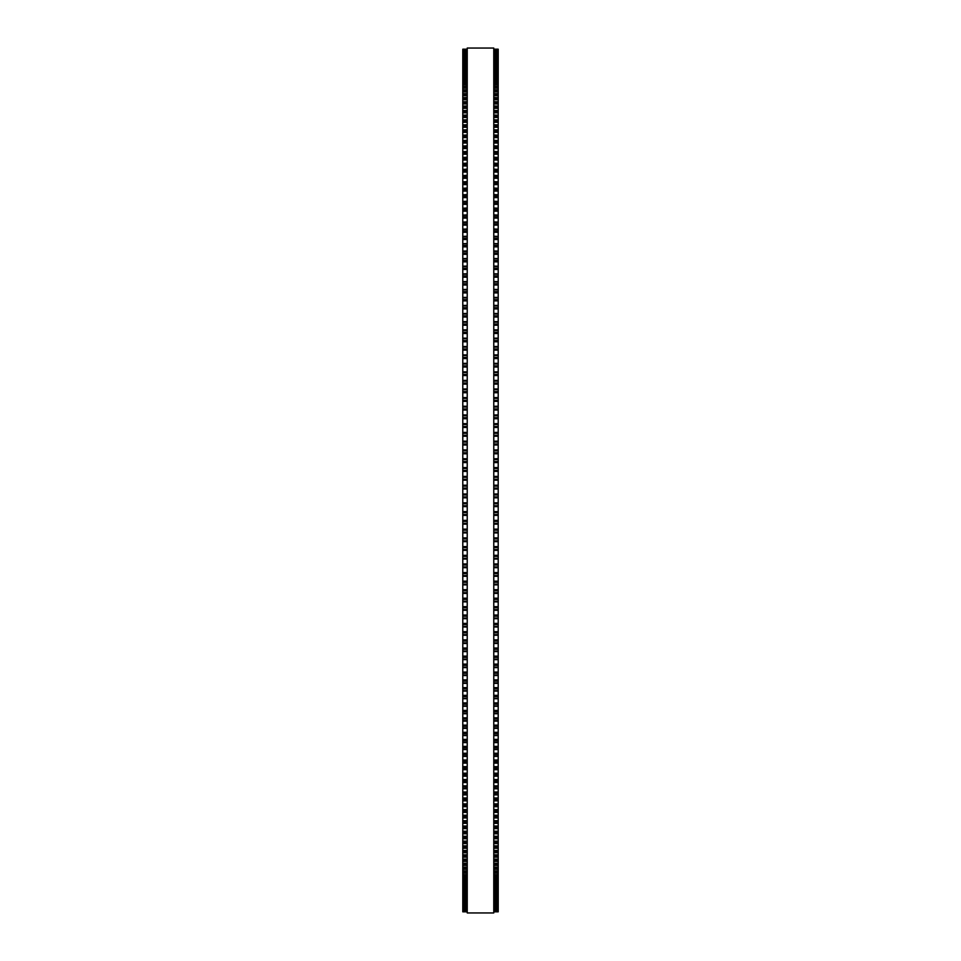 <?xml version="1.0" encoding="UTF-8"?>
<svg xmlns="http://www.w3.org/2000/svg" width="961" height="961" viewBox="0 0 961 961"><rect width="100%" height="100%" fill="white"/><g stroke="black" fill="none" stroke-linecap="round" stroke-linejoin="round"><path stroke-width="1.44" d="M462.794 49.191L467.226 49.191L462.794 49.191L467.226 49.203L462.794 49.191L462.794 584.877L467.226 584.853M498.206 49.191L493.774 49.191L498.206 49.191L493.774 49.203L498.206 49.191L498.206 584.877L493.774 584.853M498.206 458.793L493.774 458.793L498.206 458.673M462.794 458.793L467.226 458.793L462.794 458.673M498.206 450L493.774 450L498.206 449.88M462.794 450L467.226 450L462.794 449.88M498.206 441.219L493.774 441.219L498.206 441.111M462.794 441.219L467.226 441.219L462.794 441.111M498.206 432.45L493.774 432.45L498.206 432.354M462.794 432.45L467.226 432.45L462.794 432.354M498.206 423.705L493.774 423.705L498.206 423.609M462.794 423.705L467.226 423.705L462.794 423.609M498.206 414.984L493.774 414.984L498.206 414.9M462.794 414.984L467.226 414.984L462.794 414.9M493.774 406.299L498.206 406.215M467.226 406.299L462.794 406.215M498.206 397.626L493.774 397.626L498.206 397.566M462.794 397.626L467.226 397.626L462.794 397.566M462.794 49.347L467.226 49.347L462.794 49.347M498.206 49.347L493.774 49.347L498.206 49.347M462.794 49.696L467.226 49.696L462.794 49.684M498.206 49.696L493.774 49.696L498.206 49.684M462.794 50.212L467.226 50.212L462.794 50.212M498.206 50.212L493.774 50.212L498.206 50.212M462.794 50.909L467.226 50.909L462.794 50.909M498.206 50.909L493.774 50.909L498.206 50.909M462.794 51.798L467.226 51.798L462.794 51.786M498.206 51.798L493.774 51.798L498.206 51.786M462.794 52.855L467.226 52.855L462.794 52.855M498.206 52.855L493.774 52.855L498.206 52.855M462.794 54.092L467.226 54.092L462.794 54.092M498.206 54.092L493.774 54.092L498.206 54.092M462.794 55.522L467.226 55.522L462.794 55.498M498.206 55.522L493.774 55.522L498.206 55.498M462.794 57.119L467.226 57.119L462.794 57.095M498.206 57.119L493.774 57.119L498.206 57.095M462.794 58.885L467.226 58.885L462.794 58.873M498.206 58.885L493.774 58.885L498.206 58.873M462.794 60.843L467.226 60.843L462.794 60.819M498.206 60.843L493.774 60.843L498.206 60.819M462.794 62.97L467.226 62.97L462.794 62.933M498.206 62.97L493.774 62.97L498.206 62.933M467.226 65.264L462.794 65.264L467.226 65.24M493.774 65.264L498.206 65.264L493.774 65.24M467.226 67.75L462.794 67.75L467.226 67.702M493.774 67.75L498.206 67.75L493.774 67.702M467.226 70.393L462.794 70.393L467.226 70.345M493.774 70.393L498.206 70.393L493.774 70.345M467.226 73.216L462.794 73.216L467.226 73.156M493.774 73.216L498.206 73.216L493.774 73.156M467.226 76.207L462.794 76.207L467.226 76.147M493.774 76.207L498.206 76.207L493.774 76.147M467.226 79.367L462.794 79.367L467.226 79.295M493.774 79.367L498.206 79.367L493.774 79.295M467.226 82.694L462.794 82.694L467.226 82.622M493.774 82.694L498.206 82.694L493.774 82.622M467.226 86.19L462.794 86.19L467.226 86.106M493.774 86.19L498.206 86.19L493.774 86.106M467.226 89.853L462.794 89.853L467.226 89.757M493.774 89.853L498.206 89.853L493.774 89.757M467.226 93.673L462.794 93.673L467.226 93.577M493.774 93.673L498.206 93.673L493.774 93.577M467.226 97.662L462.794 97.662L467.226 97.554M493.774 97.662L498.206 97.662L493.774 97.554M467.226 101.806L462.794 101.806L467.226 101.686M493.774 101.806L498.206 101.806L493.774 101.686M467.226 106.106L462.794 106.106L467.226 105.986M493.774 106.106L498.206 106.106L493.774 105.986M467.226 110.575L462.794 110.575L467.226 110.443M493.774 110.575L498.206 110.575L493.774 110.443M467.226 115.188L462.794 115.188L467.226 115.044M493.774 115.188L498.206 115.188L493.774 115.044M467.226 119.957L462.794 119.957L467.226 119.801M493.774 119.957L498.206 119.957L493.774 119.801M467.226 124.882L462.794 124.882L467.226 124.714M493.774 124.882L498.206 124.882L493.774 124.714M467.226 129.951L462.794 129.951L467.226 129.771M493.774 129.951L498.206 129.951L493.774 129.771M467.226 135.165L462.794 135.165L467.226 134.984M493.774 135.165L498.206 135.165L493.774 134.984M467.226 140.522L462.794 140.522L467.226 140.33M493.774 140.522L498.206 140.522L493.774 140.33M467.226 146.024L462.794 146.024L467.226 145.82M493.774 146.024L498.206 146.024L493.774 145.82M467.226 151.67L462.794 151.67L467.226 151.454M493.774 151.67L498.206 151.67L493.774 151.454M467.226 157.448L462.794 157.448L467.226 157.22M493.774 157.448L498.206 157.448L493.774 157.22M467.226 163.37L462.794 163.37L467.226 163.13M493.774 163.37L498.206 163.37L493.774 163.13M467.226 169.424L462.794 169.424L467.226 169.16M493.774 169.424L498.206 169.424L493.774 169.16M462.794 175.575L467.226 175.322M498.206 175.575L493.774 175.322M462.794 181.857L467.226 181.617M498.206 181.857L493.774 181.617M462.794 188.272L467.226 188.044M498.206 188.272L493.774 188.044M462.794 194.795L467.226 194.578M498.206 194.795L493.774 194.578M462.794 201.438L467.226 201.245M498.206 201.438L493.774 201.245M462.794 208.213L467.226 208.02M498.206 208.213L493.774 208.02M462.794 215.084L467.226 214.904M498.206 215.084L493.774 214.904M462.794 222.075L467.226 221.907M498.206 222.075L493.774 221.907M462.794 229.174L467.226 229.018M498.206 229.174L493.774 229.018M462.794 236.382L467.226 236.226M498.206 236.382L493.774 236.226M462.794 243.686L467.226 243.553M498.206 243.686L493.774 243.553M467.226 251.085L462.794 251.085L467.226 250.965M493.774 251.085L498.206 251.085L493.774 250.965M467.226 258.593L462.794 258.593L467.226 258.473M493.774 258.593L498.206 258.593L493.774 258.473M467.226 266.185L462.794 266.185L467.226 266.077M493.774 266.185L498.206 266.185L493.774 266.077M467.226 273.873L462.794 273.873L467.226 273.765M493.774 273.873L498.206 273.873L493.774 273.765M467.226 281.645L462.794 281.645L467.226 281.549M493.774 281.645L498.206 281.645L493.774 281.549M467.226 289.489L462.794 289.489L467.226 289.405M493.774 289.489L498.206 289.489L493.774 289.405M467.226 297.429L462.794 297.429L467.226 297.357M493.774 297.429L498.206 297.429L493.774 297.357M467.226 305.442L462.794 305.442L467.226 305.37M493.774 305.442L498.206 305.442L493.774 305.37M467.226 313.526L462.794 313.526L467.226 313.466M493.774 313.526L498.206 313.526L493.774 313.466M467.226 321.671L462.794 321.671L467.226 321.623M493.774 321.671L498.206 321.671L493.774 321.623M467.226 329.899L462.794 329.899L467.226 329.851M493.774 329.899L498.206 329.899L493.774 329.851M462.794 338.176L467.226 338.176L462.794 338.14M498.206 338.176L493.774 338.176L498.206 338.14M462.794 346.525L467.226 346.525L462.794 346.489M498.206 346.525L493.774 346.525L498.206 346.489M462.794 354.921L467.226 354.921L462.794 354.885M498.206 354.921L493.774 354.921L498.206 354.885M467.226 363.378L462.794 363.378L467.226 363.342M493.774 363.378L498.206 363.378L493.774 363.342M462.794 371.871L467.226 371.871L462.794 371.847M498.206 371.871L493.774 371.871L498.206 371.847M467.226 380.424L462.794 380.424L467.226 380.4M493.774 380.424L498.206 380.424L493.774 380.4M467.226 389.013L462.794 389.013L467.226 388.989M493.774 389.013L498.206 389.013L493.774 388.989M462.794 497.81L467.226 497.81L462.794 497.81M498.206 497.81L493.774 497.81L498.206 497.81M462.794 506.615L467.226 506.603L462.794 506.615M498.206 506.615L493.774 506.603L498.206 506.615M462.794 515.396L467.226 515.396L462.794 515.396M498.206 515.396L493.774 515.396L498.206 515.396M493.774 584.877L498.206 584.877L498.206 593.405L493.774 593.381M467.226 584.877L462.794 584.877L462.794 593.405L467.226 593.381M493.774 593.405L498.206 593.405L498.206 618.692L493.774 618.656M467.226 593.405L462.794 593.405L462.794 618.692L467.226 618.656M493.774 618.692L498.206 618.692L498.206 635.269L493.774 635.221M467.226 618.692L462.794 618.692L462.794 635.269L467.226 635.221M493.774 635.269L498.206 635.269L498.206 643.474L493.774 643.414M467.226 635.269L462.794 635.269L462.794 643.474L467.226 643.414M493.774 643.474L498.206 643.474L498.206 651.594L493.774 651.534M467.226 643.474L462.794 643.474L462.794 651.594L467.226 651.534M493.774 651.594L498.206 651.594L498.206 659.642L493.774 659.57M467.226 651.594L462.794 651.594L462.794 659.642L467.226 659.57M493.774 659.642L498.206 659.642L498.206 667.631L493.774 667.547M467.226 659.642L462.794 659.642L462.794 667.631L467.226 667.547M493.774 667.631L498.206 667.631L498.206 675.535L493.774 675.439M467.226 667.631L462.794 667.631L462.794 675.535L467.226 675.439M493.774 675.535L498.206 675.535L498.206 683.355L493.774 683.259M467.226 675.535L462.794 675.535L462.794 683.355L467.226 683.259M493.774 683.355L498.206 683.355L498.206 691.091L493.774 690.983M467.226 683.355L462.794 683.355L462.794 691.091L467.226 690.983M493.774 691.091L498.206 691.091L498.206 698.731L493.774 698.623M467.226 691.091L462.794 691.091L462.794 698.731L467.226 698.623M493.774 698.731L498.206 698.731L498.206 706.299L493.774 706.167M467.226 698.731L462.794 698.731L462.794 706.299L467.226 706.167M493.774 706.299L498.206 706.299L498.206 713.627M467.226 706.299L462.794 706.299L462.794 713.627M493.774 713.759L498.206 713.759L498.206 720.978M467.226 713.759L462.794 713.759L462.794 720.978M493.774 721.122L498.206 721.122L498.206 728.234M467.226 721.122L462.794 721.122L462.794 728.234M493.774 728.39L498.206 728.39L498.206 735.381M467.226 728.39L462.794 728.39L462.794 735.381M493.774 735.549L498.206 735.549L498.206 742.433M467.226 735.549L462.794 735.549L462.794 742.433M493.774 742.601L498.206 742.601L498.206 749.364M467.226 742.601L462.794 742.601L462.794 749.364M493.774 749.556L498.206 749.556L498.206 756.187M467.226 749.556L462.794 749.556L462.794 756.187M493.774 756.391L498.206 756.391L498.206 762.902M467.226 756.391L462.794 756.391L462.794 762.902M493.774 763.106L498.206 763.106L498.206 769.485M467.226 763.106L462.794 763.106L462.794 769.485M493.774 769.701L498.206 769.701L498.206 775.947M467.226 769.701L462.794 769.701L462.794 775.947M493.774 776.188L498.206 776.188L498.206 782.302M467.226 776.188L462.794 776.188L462.794 782.302M493.774 782.542L498.206 782.542L498.206 788.777L493.774 788.513M467.226 782.542L462.794 782.542L462.794 788.777L467.226 788.513M493.774 788.777L498.206 788.777L498.206 794.879L493.774 794.627M467.226 788.777L462.794 788.777L462.794 794.879L467.226 794.627M493.774 794.879L498.206 794.879L498.206 800.849L493.774 800.609M467.226 794.879L462.794 794.879L462.794 800.849L467.226 800.609M493.774 800.849L498.206 800.849L498.206 806.687L493.774 806.459M467.226 800.849L462.794 800.849L462.794 806.687L467.226 806.459M493.774 806.687L498.206 806.687L498.206 812.381L493.774 812.165M467.226 806.687L462.794 806.687L462.794 812.381L467.226 812.165M493.774 812.381L498.206 812.381L498.206 817.943L493.774 817.739M467.226 812.381L462.794 812.381L462.794 817.943L467.226 817.739M493.774 817.943L498.206 817.943L498.206 823.361L493.774 823.169M467.226 817.943L462.794 817.943L462.794 823.361L467.226 823.169M493.774 823.361L498.206 823.361L498.206 828.646L493.774 828.466M467.226 823.361L462.794 823.361L462.794 828.646L467.226 828.466M493.774 828.646L498.206 828.646L498.206 833.776L493.774 833.607M467.226 828.646L462.794 828.646L462.794 833.776L467.226 833.607M493.774 833.776L498.206 833.776L498.206 838.761L493.774 838.605M467.226 833.776L462.794 833.776L462.794 838.761L467.226 838.605M493.774 838.761L498.206 838.761L498.206 843.59L493.774 843.446M467.226 838.761L462.794 838.761L462.794 843.59L467.226 843.446M493.774 843.59L498.206 843.59L498.206 848.275L493.774 848.143M467.226 843.59L462.794 843.59L462.794 848.275L467.226 848.143M493.774 848.275L498.206 848.275L498.206 852.803L493.774 852.683M467.226 848.275L462.794 848.275L462.794 852.803L467.226 852.683M493.774 852.803L498.206 852.803L498.206 857.176L493.774 857.068M467.226 852.803L462.794 852.803L462.794 857.176L467.226 857.068M493.774 857.176L498.206 857.176L498.206 861.392L493.774 861.284M467.226 857.176L462.794 857.176L462.794 861.392L467.226 861.284M493.774 861.392L498.206 861.392L498.206 865.453L493.774 865.356M467.226 861.392L462.794 861.392L462.794 865.453L467.226 865.356M493.774 865.453L498.206 865.453L498.206 869.357L493.774 869.261M467.226 865.453L462.794 865.453L462.794 869.357L467.226 869.261M493.774 869.357L498.206 869.357L498.206 873.081L493.774 872.996M467.226 869.357L462.794 869.357L462.794 873.081L467.226 872.996M493.774 873.081L498.206 873.081L498.206 876.66L493.774 876.576M467.226 873.081L462.794 873.081L462.794 876.66L467.226 876.576M493.774 876.66L498.206 876.66L498.206 880.06L493.774 879.988M467.226 876.66L462.794 876.66L462.794 880.06L467.226 879.988M493.774 880.06L498.206 880.06L498.206 883.303L493.774 883.231M467.226 880.06L462.794 880.06L462.794 883.303L467.226 883.231M493.774 883.303L498.206 883.303L498.206 886.366L493.774 886.306M467.226 883.303L462.794 883.303L462.794 886.366L467.226 886.306M493.774 886.366L498.206 886.366L498.206 889.261L493.774 889.213M467.226 886.366L462.794 886.366L462.794 889.261L467.226 889.213M493.774 889.261L498.206 889.261L498.206 892L493.774 891.952M467.226 889.261L462.794 889.261L462.794 892L467.226 891.952M493.774 892L498.206 892L498.206 894.547L493.774 894.511M467.226 892L462.794 892L462.794 894.547L467.226 894.511M493.774 894.547L498.206 894.547L498.206 911.821L493.774 911.821L498.206 911.821M467.226 894.547L462.794 894.547L462.794 911.821L467.226 911.821L462.794 911.821M467.226 480.5L467.226 912.95L493.774 912.95L493.774 48.05L467.226 48.05L467.226 480.5M498.206 453.784L493.774 453.784L498.206 453.784M467.226 453.784L462.794 453.784L467.226 453.784M498.206 445.003L493.774 445.003L498.206 445.003M467.226 445.003L462.794 445.003L467.226 445.003M498.206 436.234L493.774 436.234L498.206 436.234M467.226 436.234L462.794 436.234L467.226 436.234M498.206 418.744L493.774 418.744L498.206 418.744M467.226 418.744L462.794 418.744L467.226 418.744M498.206 410.047L493.774 410.047L498.206 410.047M467.226 410.047L462.794 410.047L467.226 410.047M498.206 392.725L493.774 392.725L498.206 392.725M467.226 392.725L462.794 392.725L467.226 392.725M498.206 384.124L493.774 384.124L498.206 384.124M467.226 384.124L462.794 384.124L467.226 384.124M498.206 375.559L493.774 375.559L498.206 375.559M467.226 375.559L462.794 375.559L467.226 375.559M498.206 358.561L493.774 358.561L498.206 358.561M467.226 358.561L462.794 358.561L467.226 358.561M498.206 325.214L493.774 325.214L498.206 325.214M467.226 325.214L462.794 325.214L467.226 325.214M498.206 317.034L493.774 317.034L498.206 317.034M467.226 317.034L462.794 317.034L467.226 317.034M498.206 308.913L493.774 308.913L498.206 308.913M467.226 308.913L462.794 308.913L467.226 308.913M498.206 300.877L493.774 300.877L498.206 300.877M467.226 300.877L462.794 300.877L467.226 300.877M498.206 277.212L493.774 277.212L498.206 277.212M467.226 277.212L462.794 277.212L467.226 277.212M498.206 261.86L493.774 261.86L498.206 261.86M467.226 261.86L462.794 261.86L467.226 261.86M498.206 254.317L493.774 254.317L498.206 254.317M467.226 254.317L462.794 254.317L467.226 254.317M498.206 246.869L493.774 246.869L498.206 246.869M467.226 246.869L462.794 246.869L467.226 246.869M498.206 239.517L493.774 239.517L498.206 239.517M467.226 239.517L462.794 239.517L467.226 239.517M498.206 218.087L493.774 218.087L498.206 218.087M467.226 218.087L462.794 218.087L467.226 218.087M498.206 197.642L493.774 197.642L498.206 197.642M467.226 197.642L462.794 197.642L467.226 197.642M498.206 154.228L493.774 154.228L498.206 154.228M467.226 154.228L462.794 154.228L467.226 154.228M498.206 148.547L493.774 148.547L498.206 148.547M467.226 148.547L462.794 148.547L467.226 148.547M498.206 137.615L493.774 137.615L498.206 137.615M467.226 137.615L462.794 137.615L467.226 137.615M498.206 117.482L493.774 117.482L498.206 117.482M467.226 117.482L462.794 117.482L467.226 117.482M498.206 108.329L493.774 108.329L498.206 108.329M467.226 108.329L462.794 108.329L467.226 108.329M498.206 99.788L493.774 99.788L498.206 99.788M467.226 99.788L462.794 99.788L467.226 99.788M498.206 95.764L493.774 95.764L498.206 95.764M467.226 95.764L462.794 95.764L467.226 95.764M498.206 91.896L493.774 91.896L498.206 91.896M467.226 91.896L462.794 91.896L467.226 91.896M498.206 49.407L493.774 49.407M467.226 49.407L462.794 49.407M498.206 49.792L493.774 49.792M467.226 49.792L462.794 49.792M498.206 50.356L493.774 50.356M467.226 50.356L462.794 50.356M498.206 51.089L493.774 51.089M467.226 51.089L462.794 51.089M498.206 52.014L493.774 52.014M467.226 52.014L462.794 52.014M498.206 53.119L493.774 53.119M467.226 53.119L462.794 53.119M498.206 54.393L493.774 54.393M467.226 54.393L462.794 54.393M498.206 55.426L493.774 55.426M467.226 55.426L462.794 55.426M498.206 55.858L493.774 55.858M467.226 55.858L462.794 55.858M498.206 56.903L493.774 56.903M467.226 56.903L462.794 56.903M498.206 57.492L493.774 57.492M467.226 57.492L462.794 57.492M498.206 58.561L493.774 58.561M467.226 58.561L462.794 58.561M498.206 59.306L493.774 59.306M467.226 59.306L462.794 59.306M498.206 60.387L493.774 60.387M467.226 60.387L462.794 60.387M498.206 61.288L493.774 61.288M467.226 61.288L462.794 61.288M498.206 62.393L493.774 62.393M467.226 62.393L462.794 62.393M498.206 63.462L493.774 63.462M467.226 63.462L462.794 63.462M498.206 64.567L493.774 64.567M467.226 64.567L462.794 64.567M498.206 65.804L493.774 65.804M467.226 65.804L462.794 65.804M498.206 66.922L493.774 66.922M467.226 66.922L462.794 66.922M498.206 68.315L493.774 68.315M467.226 68.315L462.794 68.315M498.206 69.444L493.774 69.444M467.226 69.444L462.794 69.444M498.206 71.006L493.774 71.006M467.226 71.006L462.794 71.006M498.206 72.147L493.774 72.147M467.226 72.147L462.794 72.147M498.206 73.853L493.774 73.853M467.226 73.853L462.794 73.853M498.206 75.018L493.774 75.018M467.226 75.018L462.794 75.018M498.206 76.892L493.774 76.892M467.226 76.892L462.794 76.892M498.206 78.057L493.774 78.057M467.226 78.057L462.794 78.057M498.206 80.087L493.774 80.087M467.226 80.087L462.794 80.087M498.206 81.265L493.774 81.265M467.226 81.265L462.794 81.265M498.206 83.451L493.774 83.451M467.226 83.451L462.794 83.451M498.206 84.64L493.774 84.64M467.226 84.64L462.794 84.64M498.206 86.983L493.774 86.983M467.226 86.983L462.794 86.983M498.206 88.184L493.774 88.184M467.226 88.184L462.794 88.184M498.206 90.682L493.774 90.682M467.226 90.682L462.794 90.682M498.206 94.538L493.774 94.538M467.226 94.538L462.794 94.538M498.206 98.563L493.774 98.563M467.226 98.563L462.794 98.563M498.206 102.743L493.774 102.743M467.226 102.743L462.794 102.743M498.206 103.98L493.774 103.98M467.226 103.98L462.794 103.98M498.206 107.079L493.774 107.079M467.226 107.079L462.794 107.079M498.206 111.572L493.774 111.572M467.226 111.572L462.794 111.572M498.206 112.833L493.774 112.833M467.226 112.833L462.794 112.833M498.206 116.221L493.774 116.221M467.226 116.221L462.794 116.221M498.206 121.026L493.774 121.026M467.226 121.026L462.794 121.026M498.206 122.299L493.774 122.299M467.226 122.299L462.794 122.299M498.206 125.987L493.774 125.987M467.226 125.987L462.794 125.987M498.206 127.248L493.774 127.248M467.226 127.248L462.794 127.248M498.206 131.08L493.774 131.08M467.226 131.08L462.794 131.08M498.206 132.354L493.774 132.354M467.226 132.354L462.794 132.354M498.206 136.33L493.774 136.33M467.226 136.33L462.794 136.33M498.206 141.723L493.774 141.723M467.226 141.723L462.794 141.723M498.206 143.009L493.774 143.009M467.226 143.009L462.794 143.009M498.206 147.261L493.774 147.261M467.226 147.261L462.794 147.261M498.206 152.931L493.774 152.931M467.226 152.931L462.794 152.931M498.206 158.745L493.774 158.745M467.226 158.745L462.794 158.745M498.206 160.043L493.774 160.043M467.226 160.043L462.794 160.043M498.206 164.691L493.774 164.691M467.226 164.691L462.794 164.691M498.206 165.989L493.774 165.989M467.226 165.989L462.794 165.989M498.206 170.77L493.774 170.77M467.226 170.77L462.794 170.77M498.206 172.067L493.774 172.067M467.226 172.067L462.794 172.067M498.206 175.599L493.774 175.599M467.226 175.599L462.794 175.599M498.206 176.98L493.774 176.98M467.226 176.98L462.794 176.98M498.206 178.278L493.774 178.278M467.226 178.278L462.794 178.278M498.206 181.905L493.774 181.905M467.226 181.905L462.794 181.905M498.206 183.311L493.774 183.311M467.226 183.311L462.794 183.311M498.206 184.608L493.774 184.608M467.226 184.608L462.794 184.608M498.206 188.344L493.774 188.344M467.226 188.344L462.794 188.344M498.206 189.773L493.774 189.773M467.226 189.773L462.794 189.773M498.206 191.071L493.774 191.071M467.226 191.071L462.794 191.071M498.206 194.891L493.774 194.891M467.226 194.891L462.794 194.891M498.206 196.356L493.774 196.356M467.226 196.356L462.794 196.356M498.206 201.57L493.774 201.57M467.226 201.57L462.794 201.57M498.206 203.059L493.774 203.059M467.226 203.059L462.794 203.059M498.206 204.345L493.774 204.345M467.226 204.345L462.794 204.345M498.206 208.357L493.774 208.357M467.226 208.357L462.794 208.357M498.206 209.87L493.774 209.87M467.226 209.87L462.794 209.87M498.206 211.156L493.774 211.156M467.226 211.156L462.794 211.156M498.206 215.264L493.774 215.264M467.226 215.264L462.794 215.264M498.206 216.802L493.774 216.802M467.226 216.802L462.794 216.802M498.206 222.279L493.774 222.279M467.226 222.279L462.794 222.279M498.206 223.841L493.774 223.841M467.226 223.841L462.794 223.841M498.206 225.126L493.774 225.126M467.226 225.126L462.794 225.126M498.206 229.403L493.774 229.403M467.226 229.403L462.794 229.403M498.206 230.988L493.774 230.988M467.226 230.988L462.794 230.988M498.206 232.274L493.774 232.274M467.226 232.274L462.794 232.274M498.206 236.634L493.774 236.634M467.226 236.634L462.794 236.634M498.206 238.244L493.774 238.244M467.226 238.244L462.794 238.244M498.206 243.962L493.774 243.962M467.226 243.962L462.794 243.962M498.206 245.596L493.774 245.596M467.226 245.596L462.794 245.596M498.206 251.398L493.774 251.398M467.226 251.398L462.794 251.398M498.206 253.043L493.774 253.043M467.226 253.043L462.794 253.043M498.206 258.929L493.774 258.929M467.226 258.929L462.794 258.929M498.206 260.599L493.774 260.599M467.226 260.599L462.794 260.599M498.206 266.545L493.774 266.545M467.226 266.545L462.794 266.545M498.206 268.239L493.774 268.239M467.226 268.239L462.794 268.239M498.206 269.488L493.774 269.488M467.226 269.488L462.794 269.488M498.206 274.257L493.774 274.257M467.226 274.257L462.794 274.257M498.206 275.963L493.774 275.963M467.226 275.963L462.794 275.963M498.206 282.053L493.774 282.053M467.226 282.053L462.794 282.053M498.206 283.783L493.774 283.783M467.226 283.783L462.794 283.783M498.206 285.021L493.774 285.021M467.226 285.021L462.794 285.021M498.206 289.934L493.774 289.934M467.226 289.934L462.794 289.934M498.206 291.676L493.774 291.676M467.226 291.676L462.794 291.676M498.206 292.901L493.774 292.901M467.226 292.901L462.794 292.901M498.206 297.886L493.774 297.886M467.226 297.886L462.794 297.886M498.206 299.652L493.774 299.652M467.226 299.652L462.794 299.652M498.206 305.922L493.774 305.922M467.226 305.922L462.794 305.922M498.206 307.7L493.774 307.7M467.226 307.7L462.794 307.7M498.206 314.031L493.774 314.031M467.226 314.031L462.794 314.031M498.206 315.833L493.774 315.833M467.226 315.833L462.794 315.833M498.206 322.211L493.774 322.211M467.226 322.211L462.794 322.211M498.206 324.025L493.774 324.025M467.226 324.025L462.794 324.025M498.206 330.452L493.774 330.452M467.226 330.452L462.794 330.452M498.206 332.278L493.774 332.278M467.226 332.278L462.794 332.278M498.206 333.467L493.774 333.467M467.226 333.467L462.794 333.467M498.206 338.765L493.774 338.765M467.226 338.765L462.794 338.765M498.206 340.602L493.774 340.602M467.226 340.602L462.794 340.602M498.206 341.768L493.774 341.768M467.226 341.768L462.794 341.768M498.206 347.125L493.774 347.125M467.226 347.125L462.794 347.125M498.206 348.975L493.774 348.975M467.226 348.975L462.794 348.975M498.206 350.14L493.774 350.14M467.226 350.14L462.794 350.14M498.206 355.546L493.774 355.546M467.226 355.546L462.794 355.546M498.206 357.408L493.774 357.408M467.226 357.408L462.794 357.408M498.206 364.027L493.774 364.027M467.226 364.027L462.794 364.027M498.206 365.901L493.774 365.901M467.226 365.901L462.794 365.901M498.206 367.03L493.774 367.03M467.226 367.03L462.794 367.03M498.206 372.544L493.774 372.544M467.226 372.544L462.794 372.544M498.206 374.43L493.774 374.43M467.226 374.43L462.794 374.43M498.206 381.121L493.774 381.121M467.226 381.121L462.794 381.121M498.206 383.007L493.774 383.007M467.226 383.007L462.794 383.007M498.206 389.722L493.774 389.722M467.226 389.722L462.794 389.722M498.206 391.632L493.774 391.632M467.226 391.632L462.794 391.632M498.206 398.371L493.774 398.371M467.226 398.371L462.794 398.371M498.206 400.281L493.774 400.281M467.226 400.281L462.794 400.281M498.206 401.362L493.774 401.362M467.226 401.362L462.794 401.362M498.206 407.056L493.774 407.056M467.226 407.056L462.794 407.056M498.206 408.978L493.774 408.978M467.226 408.978L462.794 408.978M498.206 415.777L493.774 415.777M467.226 415.777L462.794 415.777M498.206 417.699L493.774 417.699M467.226 417.699L462.794 417.699M498.206 424.51L493.774 424.51M467.226 424.51L462.794 424.51M498.206 426.444L493.774 426.444M467.226 426.444L462.794 426.444M498.206 427.477L493.774 427.477M467.226 427.477L462.794 427.477M498.206 433.279L493.774 433.279M467.226 433.279L462.794 433.279M498.206 435.213L493.774 435.213M467.226 435.213L462.794 435.213M498.206 442.06L493.774 442.06M467.226 442.06L462.794 442.06M498.206 443.994L493.774 443.994M467.226 443.994L462.794 443.994M498.206 450.865L493.774 450.865M467.226 450.865L462.794 450.865M498.206 452.799L493.774 452.799M467.226 452.799L462.794 452.799M498.206 459.67L493.774 459.67M467.226 459.67L462.794 459.67M498.206 461.616L493.774 461.616M467.226 461.616L462.794 461.616M498.206 462.589L493.774 462.589M467.226 462.589L462.794 462.589M498.206 467.587L493.774 467.587M467.226 467.587L462.794 467.587M498.206 468.5L493.774 468.5M467.226 468.5L462.794 468.5M498.206 470.434L493.774 470.434M467.226 470.434L462.794 470.434M498.206 471.395L493.774 471.395M467.226 471.395L462.794 471.395M498.206 476.404L493.774 476.404M467.226 476.404L462.794 476.404M498.206 477.317L493.774 477.317M467.226 477.317L462.794 477.317M498.206 479.263L493.774 479.263M467.226 479.263L462.794 479.263M498.206 480.2L493.774 480.2M467.226 480.2L462.794 480.2M498.206 485.209L493.774 485.209M467.226 485.209L462.794 485.209M498.206 486.146L493.774 486.146M467.226 486.146L462.794 486.146M498.206 488.092L493.774 488.092M467.226 488.092L462.794 488.092M498.206 489.005L493.774 489.005M467.226 489.005L462.794 489.005M498.206 494.014L493.774 494.014M467.226 494.014L462.794 494.014M498.206 494.975L493.774 494.975M467.226 494.975L462.794 494.975M498.206 496.921L493.774 496.921M467.226 496.921L462.794 496.921M498.206 502.819L493.774 502.819M467.226 502.819L462.794 502.819M498.206 503.792L493.774 503.792M467.226 503.792L462.794 503.792M498.206 505.738L493.774 505.738M467.226 505.738L462.794 505.738M498.206 511.612L493.774 511.612M467.226 511.612L462.794 511.612M498.206 512.597L493.774 512.597M467.226 512.597L462.794 512.597M498.206 514.543L493.774 514.543M467.226 514.543L462.794 514.543M498.206 520.381L493.774 520.381M467.226 520.381L462.794 520.381M498.206 521.403L493.774 521.403M467.226 521.403L462.794 521.403M498.206 523.337L493.774 523.337M467.226 523.337L462.794 523.337M498.206 524.165L493.774 524.165L498.206 524.165M467.226 524.165L462.794 524.165L467.226 524.165M498.206 529.151L493.774 529.151M467.226 529.151L462.794 529.151M498.206 530.172L493.774 530.172M467.226 530.172L462.794 530.172M498.206 532.106L493.774 532.106M467.226 532.106L462.794 532.106M498.206 532.923L493.774 532.923L498.206 532.923M467.226 532.923L462.794 532.923L467.226 532.923M498.206 537.896L493.774 537.896M467.226 537.896L462.794 537.896M498.206 538.929L493.774 538.929M467.226 538.929L462.794 538.929M498.206 540.863L493.774 540.863M467.226 540.863L462.794 540.863M498.206 541.656L493.774 541.656L498.206 541.656M467.226 541.656L462.794 541.656L467.226 541.656M498.206 546.605L493.774 546.605M467.226 546.605L462.794 546.605M498.206 547.662L493.774 547.662M467.226 547.662L462.794 547.662M498.206 549.584L493.774 549.584M467.226 549.584L462.794 549.584M498.206 550.365L493.774 550.365L498.206 550.365M467.226 550.365L462.794 550.365L467.226 550.365M498.206 555.302L493.774 555.302M467.226 555.302L462.794 555.302M498.206 556.371L493.774 556.371M467.226 556.371L462.794 556.371M498.206 558.293L493.774 558.293M467.226 558.293L462.794 558.293M498.206 559.038L493.774 559.038L498.206 559.05M467.226 559.038L462.794 559.038L467.226 559.05M498.206 563.963L493.774 563.963M467.226 563.963L462.794 563.963M498.206 565.044L493.774 565.044M467.226 565.044L462.794 565.044M498.206 566.954L493.774 566.954M467.226 566.954L462.794 566.954M498.206 567.687L493.774 567.687L498.206 567.699M467.226 567.687L462.794 567.687L467.226 567.699M498.206 572.588L493.774 572.588M467.226 572.588L462.794 572.588M498.206 573.681L493.774 573.681M467.226 573.681L462.794 573.681M498.206 575.579L493.774 575.579M467.226 575.579L462.794 575.579M498.206 576.288L493.774 576.288L498.206 576.312M467.226 576.288L462.794 576.288L467.226 576.312M498.206 581.165L493.774 581.165M467.226 581.165L462.794 581.165M498.206 582.282L493.774 582.282M467.226 582.282L462.794 582.282M498.206 584.168L493.774 584.168M467.226 584.168L462.794 584.168M498.206 589.706L493.774 589.706M467.226 589.706L462.794 589.706M498.206 590.835L493.774 590.835M467.226 590.835L462.794 590.835M498.206 592.721L493.774 592.721M467.226 592.721L462.794 592.721M498.206 598.21L493.774 598.21M467.226 598.21L462.794 598.21M498.206 599.352L493.774 599.352M467.226 599.352L462.794 599.352M498.206 601.214L493.774 601.214M467.226 601.214L462.794 601.214M498.206 601.862L493.774 601.862L498.206 601.886M467.226 601.862L462.794 601.862L467.226 601.886M498.206 606.655L493.774 606.655M467.226 606.655L462.794 606.655M498.206 607.808L493.774 607.808M467.226 607.808L462.794 607.808M498.206 609.67L493.774 609.67M467.226 609.67L462.794 609.67M498.206 610.283L493.774 610.283L498.206 610.319M467.226 610.283L462.794 610.283L467.226 610.319M498.206 615.052L493.774 615.052M467.226 615.052L462.794 615.052M498.206 616.217L493.774 616.217M467.226 616.217L462.794 616.217M498.206 618.067L493.774 618.067M467.226 618.067L462.794 618.067M498.206 623.389L493.774 623.389M467.226 623.389L462.794 623.389M498.206 624.566L493.774 624.566M467.226 624.566L462.794 624.566M498.206 626.404L493.774 626.404M467.226 626.404L462.794 626.404M498.206 626.968L493.774 626.968L498.206 627.016M467.226 626.968L462.794 626.968L467.226 627.016M498.206 631.665L493.774 631.665M467.226 631.665L462.794 631.665M498.206 632.855L493.774 632.855M467.226 632.855L462.794 632.855M498.206 634.68L493.774 634.68M467.226 634.68L462.794 634.68M498.206 639.882L493.774 639.882M467.226 639.882L462.794 639.882M498.206 641.083L493.774 641.083M467.226 641.083L462.794 641.083M498.206 642.885L493.774 642.885M467.226 642.885L462.794 642.885M498.206 648.038L493.774 648.038M467.226 648.038L462.794 648.038M498.206 649.24L493.774 649.24M467.226 649.24L462.794 649.24M498.206 651.029L493.774 651.029M467.226 651.029L462.794 651.029M498.206 656.111L493.774 656.111M467.226 656.111L462.794 656.111M498.206 657.336L493.774 657.336M467.226 657.336L462.794 657.336M498.206 659.102L493.774 659.102M467.226 659.102L462.794 659.102M498.206 664.123L493.774 664.123M467.226 664.123L462.794 664.123M498.206 665.348L493.774 665.348M467.226 665.348L462.794 665.348M498.206 667.102L493.774 667.102M467.226 667.102L462.794 667.102M498.206 672.051L493.774 672.051M467.226 672.051L462.794 672.051M498.206 673.277L493.774 673.277M467.226 673.277L462.794 673.277M498.206 675.018L493.774 675.018M467.226 675.018L462.794 675.018M498.206 679.895L493.774 679.895M467.226 679.895L462.794 679.895M498.206 681.133L493.774 681.133M467.226 681.133L462.794 681.133M498.206 682.863L493.774 682.863M467.226 682.863L462.794 682.863M498.206 687.656L493.774 687.656M467.226 687.656L462.794 687.656M498.206 688.905L493.774 688.905M467.226 688.905L462.794 688.905M498.206 690.611L493.774 690.611M467.226 690.611L462.794 690.611M498.206 695.344L493.774 695.344M467.226 695.344L462.794 695.344M498.206 696.593L493.774 696.593M467.226 696.593L462.794 696.593M498.206 698.275L493.774 698.275M467.226 698.275L462.794 698.275M498.206 702.923L493.774 702.923M467.226 702.923L462.794 702.923M498.206 704.185L493.774 704.185M467.226 704.185L462.794 704.185M498.206 705.855L493.774 705.855M467.226 705.855L462.794 705.855M498.206 710.419L493.774 710.419M467.226 710.419L462.794 710.419M498.206 711.693L493.774 711.693M467.226 711.693L462.794 711.693M498.206 713.326L493.774 713.326M467.226 713.326L462.794 713.326M498.206 717.819L493.774 717.819M467.226 717.819L462.794 717.819M498.206 719.092L493.774 719.092M467.226 719.092L462.794 719.092M498.206 720.714L493.774 720.714M467.226 720.714L462.794 720.714M498.206 725.123L493.774 725.123M467.226 725.123L462.794 725.123M498.206 726.396L493.774 726.396M467.226 726.396L462.794 726.396M498.206 727.994L493.774 727.994M467.226 727.994L462.794 727.994M498.206 732.318L493.774 732.318M467.226 732.318L462.794 732.318M498.206 733.591L493.774 733.591M467.226 733.591L462.794 733.591M498.206 735.165L493.774 735.165M467.226 735.165L462.794 735.165M498.206 739.405L493.774 739.405M467.226 739.405L462.794 739.405M498.206 740.691L493.774 740.691M467.226 740.691L462.794 740.691M498.206 742.24L493.774 742.24M467.226 742.24L462.794 742.24M498.206 746.385L493.774 746.385M467.226 746.385L462.794 746.385M498.206 747.682L493.774 747.682M467.226 747.682L462.794 747.682M498.206 749.208L493.774 749.208M467.226 749.208L462.794 749.208M498.206 753.256L493.774 753.256M467.226 753.256L462.794 753.256M498.206 754.553L493.774 754.553M467.226 754.553L462.794 754.553M498.206 756.055L493.774 756.055M467.226 756.055L462.794 756.055M498.206 760.019L493.774 760.019M467.226 760.019L462.794 760.019M498.206 761.304L493.774 761.304M467.226 761.304L462.794 761.304M498.206 762.782L493.774 762.782M467.226 762.782L462.794 762.782M498.206 766.662L493.774 766.662M467.226 766.662L462.794 766.662M498.206 767.947L493.774 767.947M467.226 767.947L462.794 767.947M498.206 769.401L493.774 769.401M467.226 769.401L462.794 769.401M498.206 773.173L493.774 773.173M467.226 773.173L462.794 773.173M498.206 774.47L493.774 774.47M467.226 774.47L462.794 774.47M498.206 775.887L493.774 775.887M467.226 775.887L462.794 775.887M498.206 779.575L493.774 779.575M467.226 779.575L462.794 779.575M498.206 780.873L493.774 780.873M467.226 780.873L462.794 780.873M498.206 782.266L493.774 782.266M467.226 782.266L462.794 782.266M498.206 785.846L493.774 785.846M467.226 785.846L462.794 785.846M498.206 787.143L493.774 787.143M467.226 787.143L462.794 787.143M498.206 791.996L493.774 791.996M467.226 791.996L462.794 791.996M498.206 793.281L493.774 793.281M467.226 793.281L462.794 793.281M498.206 798.002L493.774 798.002M467.226 798.002L462.794 798.002M498.206 799.3L493.774 799.3M467.226 799.3L462.794 799.3M498.206 803.889L493.774 803.889M467.226 803.889L462.794 803.889M498.206 805.174L493.774 805.174M467.226 805.174L462.794 805.174M498.206 809.63L493.774 809.63M467.226 809.63L462.794 809.63M498.206 810.916L493.774 810.916M467.226 810.916L462.794 810.916M498.206 815.24L493.774 815.24M467.226 815.24L462.794 815.24M498.206 816.526L493.774 816.526M467.226 816.526L462.794 816.526M498.206 820.706L493.774 820.706M467.226 820.706L462.794 820.706M498.206 821.991L493.774 821.991M467.226 821.991L462.794 821.991M498.206 826.028L493.774 826.028M467.226 826.028L462.794 826.028M498.206 827.313L493.774 827.313M467.226 827.313L462.794 827.313M498.206 831.217L493.774 831.217M467.226 831.217L462.794 831.217M498.206 832.49L493.774 832.49M467.226 832.49L462.794 832.49M498.206 836.25L493.774 836.25M467.226 836.25L462.794 836.25M498.206 837.511L493.774 837.511M467.226 837.511L462.794 837.511M498.206 841.127L493.774 841.127M467.226 841.127L462.794 841.127M498.206 842.389L493.774 842.389M467.226 842.389L462.794 842.389M498.206 845.86L493.774 845.86M467.226 845.86L462.794 845.86M498.206 847.121L493.774 847.121M467.226 847.121L462.794 847.121M498.206 850.449L493.774 850.449M467.226 850.449L462.794 850.449M498.206 851.686L493.774 851.686M467.226 851.686L462.794 851.686M498.206 854.87L493.774 854.87M467.226 854.87L462.794 854.87M498.206 856.107L493.774 856.107M467.226 856.107L462.794 856.107M498.206 859.134L493.774 859.134M467.226 859.134L462.794 859.134M498.206 860.371L493.774 860.371M467.226 860.371L462.794 860.371M498.206 863.242L493.774 863.242M467.226 863.242L462.794 863.242M498.206 864.468L493.774 864.468M467.226 864.468L462.794 864.468M498.206 867.194L493.774 867.194M467.226 867.194L462.794 867.194M498.206 868.408L493.774 868.408M467.226 868.408L462.794 868.408M498.206 870.978L493.774 870.978M467.226 870.978L462.794 870.978M498.206 872.192L493.774 872.192M467.226 872.192L462.794 872.192M498.206 874.606L493.774 874.606M467.226 874.606L462.794 874.606M498.206 875.807L493.774 875.807M467.226 875.807L462.794 875.807M498.206 878.066L493.774 878.066M467.226 878.066L462.794 878.066M498.206 879.255L493.774 879.255M467.226 879.255L462.794 879.255M498.206 881.357L493.774 881.357M467.226 881.357L462.794 881.357M498.206 882.534L493.774 882.534M467.226 882.534L462.794 882.534M498.206 884.48L493.774 884.48M467.226 884.48L462.794 884.48M498.206 885.646L493.774 885.646M467.226 885.646L462.794 885.646M498.206 887.435L493.774 887.435M467.226 887.435L462.794 887.435M498.206 888.589L493.774 888.589M467.226 888.589L462.794 888.589M498.206 890.222L493.774 890.222M467.226 890.222L462.794 890.222M498.206 891.364L493.774 891.364M467.226 891.364L462.794 891.364M498.206 892.841L493.774 892.841M467.226 892.841L462.794 892.841M498.206 893.97L493.774 893.97M467.226 893.97L462.794 893.97M498.206 895.28L493.774 895.28M467.226 895.28L462.794 895.28M498.206 896.397L493.774 896.397M467.226 896.397L462.794 896.397M498.206 896.901L493.774 896.901L498.206 896.937M467.226 896.901L462.794 896.901L467.226 896.937M498.206 897.538L493.774 897.538M467.226 897.538L462.794 897.538M498.206 898.643L493.774 898.643M467.226 898.643L462.794 898.643M498.206 899.124L493.774 899.124L498.206 899.148M467.226 899.124L462.794 899.124L467.226 899.148M498.206 899.64L493.774 899.64M467.226 899.64L462.794 899.64M498.206 900.721L493.774 900.721M467.226 900.721L462.794 900.721M498.206 901.154L493.774 901.154L498.206 901.178M467.226 901.154L462.794 901.154L467.226 901.178M498.206 901.55L493.774 901.55M467.226 901.55L462.794 901.55M498.206 902.619L493.774 902.619M467.226 902.619L462.794 902.619M498.206 903.016L493.774 903.016L498.206 903.04M467.226 903.016L462.794 903.016L467.226 903.04M498.206 903.292L493.774 903.292M467.226 903.292L462.794 903.292M498.206 904.349L493.774 904.349M467.226 904.349L462.794 904.349M498.206 904.709L493.774 904.709L498.206 904.721M467.226 904.709L462.794 904.709L467.226 904.721M498.206 904.854L493.774 904.854M467.226 904.854L462.794 904.854M498.206 905.899L493.774 905.899M467.226 905.899L462.794 905.899M498.206 906.211L493.774 906.223M467.226 906.211L462.794 906.223M498.206 907.268L493.774 907.268M467.226 907.268L462.794 907.268M498.206 907.544L493.774 907.544L498.206 907.556M467.226 907.544L462.794 907.544L467.226 907.556M498.206 908.457L493.774 908.457M467.226 908.457L462.794 908.457M498.206 908.698L493.774 908.698L498.206 908.698M467.226 908.698L462.794 908.698L467.226 908.698M498.206 909.466L493.774 909.466M467.226 909.466L462.794 909.466M498.206 909.671L493.774 909.671L498.206 909.671M467.226 909.671L462.794 909.671L467.226 909.671M498.206 910.295L493.774 910.295M467.226 910.295L462.794 910.295M498.206 910.463L493.774 910.463L498.206 910.463M467.226 910.463L462.794 910.463L467.226 910.463M498.206 910.956L493.774 910.956M467.226 910.956L462.794 910.956M498.206 911.076L493.774 911.076L498.206 911.076M467.226 911.076L462.794 911.076L467.226 911.076M498.206 911.424L493.774 911.424M467.226 911.424L462.794 911.424M498.206 911.508L493.774 911.508L498.206 911.508M467.226 911.508L462.794 911.508L467.226 911.508M498.206 911.713L493.774 911.713M467.226 911.713L462.794 911.713M498.206 911.749L493.774 911.749L498.206 911.749M467.226 911.749L462.794 911.749L467.226 911.749M498.206 406.287L493.774 406.287M467.226 406.287L462.794 406.287"/></g></svg>
